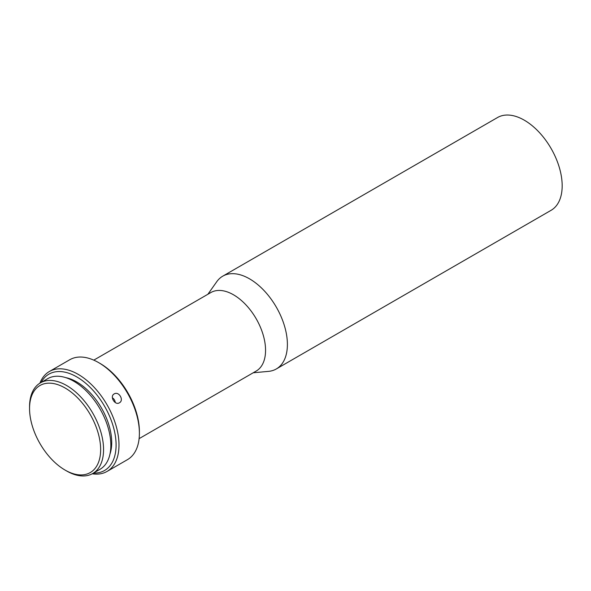 <?xml version="1.0" encoding="UTF-8"?>
<svg xmlns="http://www.w3.org/2000/svg" width="591" height="591" viewBox="0 0 591 591"><rect width="100%" height="100%" fill="white"/><g stroke="black" fill="none" stroke-linecap="round" stroke-linejoin="round"><path stroke-width="0.89" d="M66.554 470.931L65.099 470.089A50.272 29.025 -120 0 0 100.647 449.566A50.272 29.025 -120 0 0 65.099 387.999A50.272 29.025 -120 0 0 29.55 408.521A50.272 29.025 -120 0 0 65.099 470.089L66.554 470.931A52.333 30.215 60 0 0 92.721 473.524L100.005 469.313A52.333 30.215 60 0 0 108.027 427.382A52.333 30.215 60 0 0 73.838 381.269A52.333 30.215 60 0 0 47.672 378.676L40.387 382.879A52.333 30.215 60 0 1 66.554 385.472A52.333 30.215 60 0 1 100.743 431.585A52.333 30.215 60 0 1 92.721 473.524M65.815 377.649A49.445 28.545 60 0 1 76.749 381.941A49.445 28.545 60 0 1 109.963 454.117M93.489 473.081A55.628 32.121 -120 0 0 115.142 434.577A55.628 32.121 -120 0 0 76.749 376.895A55.628 32.121 -120 0 0 41.156 382.436M39.9 383.175A57.689 33.31 60 0 1 49.363 371.51A57.689 33.31 60 0 1 78.211 374.369A57.689 33.31 60 0 1 115.895 425.202A57.689 33.31 60 0 1 107.052 471.433A57.689 33.31 60 0 1 92.218 473.797M114.166 393.931C109.431 396.295 114.957 405.722 119.382 402.811C124.361 400.299 118.835 390.873 114.166 393.931L114.1 393.968M139.395 433.247L139.395 431.563A55.628 32.121 60 0 0 100.064 363.435L98.608 362.593A57.689 33.31 60 0 1 139.395 433.247A57.689 33.31 60 0 1 127.449 459.658L107.052 471.433M112.386 397.809A5.149 4.203 -121.2 0 1 115.252 402.53M93.784 360.141L210.847 292.552A45.33 26.167 60 0 1 233.511 294.798A45.33 26.167 60 0 1 265.558 350.315A45.33 26.167 60 0 1 256.176 371.067L139.114 438.648M207.884 294.266L216.749 281.715A53.567 30.924 60 0 1 222.741 276.174A53.567 30.924 60 0 1 249.52 278.826A53.567 30.924 60 0 1 287.396 344.435A53.567 30.924 60 0 1 276.307 368.961A53.567 30.924 60 0 1 268.506 371.377L253.207 372.773M222.741 276.174L497.519 117.535A53.567 30.924 60 0 1 524.298 120.187A53.567 30.924 60 0 1 559.293 167.393A53.567 30.924 60 0 1 551.085 210.315L276.307 368.961M29.55 408.521L29.55 406.837A52.333 30.215 60 0 1 40.387 382.879M49.363 371.51L69.76 359.734A57.689 33.31 60 0 1 98.608 362.593L100.064 363.435"/></g></svg>
